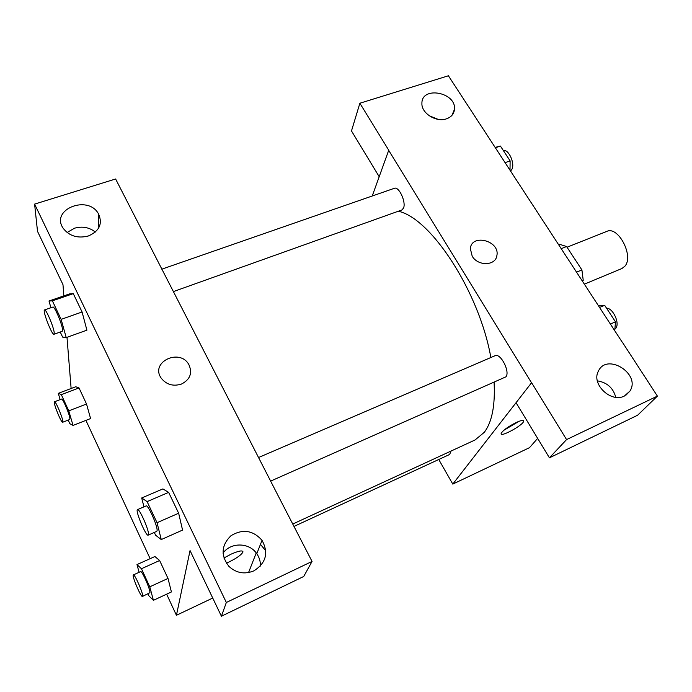 <?xml version="1.0" encoding="UTF-8"?>
<svg xmlns="http://www.w3.org/2000/svg" width="692" height="692" viewBox="0 0 692 692"><rect width="100%" height="100%" fill="white"/><g stroke="black" fill="none" stroke-linecap="round" stroke-linejoin="round"><path stroke-width="1.04" d="M584.455 284.118L621.909 268.522L624.919 266.169C634.106 256.066 618.138 225.609 606.798 231.405L567.033 247.217M561.307 248.636L566.584 246.534L559.741 244.345L558.755 244.734M566.584 246.534L581.911 269.949L583.235 280.321L582.569 281.229M576.626 272.112L581.911 269.949M582.249 280.736L583.235 280.321M379.173 176.668L351.484 130.944L359.875 103.229L448.399 75.774L622.194 342.142M537.649 438.382L529.484 447.681L452.784 484.097L438.754 459.497M372.244 195.992L388.74 150.216L359.875 103.229M438.123 119.361L429.135 115.702M446.496 118.816C451.348 117.06 454.013 113.895 454.48 109.31C456.391 92.244 421.54 85.739 421.912 103.333C421.246 113.185 436.237 122.648 446.496 118.816M516.448 422.397C521.405 420.2 523.809 419.836 523.654 421.316C522.901 425.442 499.408 438.088 501.181 433.382C503.136 430.199 508.222 426.54 516.448 422.397M622.264 342.064L657.4 396.109L637.591 415.252L549.422 457.827L516.05 402.709L531.603 382.693L452.784 484.097M503.828 430.294L519.104 421.281M615.776 397.312C613.207 387.927 607.074 382.442 597.36 380.86M624.409 396.014L629.936 391.075C641.207 373.931 606.772 352.323 598.372 371.197C591.011 384.051 611.036 403.272 624.409 396.014M549.422 457.827L566.566 439.593L531.603 382.693M657.4 396.109L566.566 439.593M472.195 256.178L470.335 248.61C471.555 233.282 500.065 240.773 496.891 255.53C495.723 265.892 477.947 266.429 472.195 256.178M388.636 150.25L531.491 382.737M496.545 256.905L496.891 255.538C500.065 240.773 471.555 233.29 470.335 248.61M294.048 526.387L449.653 454.454L451.028 451.054M173.32 291.617L401.827 209.979L403.488 208.154C406.368 202.263 398.895 186.087 394.345 188.31L161.79 269.179M270.633 481.104L505.93 376.829C510.359 371.699 500.463 352.635 495.022 355.731L258.523 457.533M292.828 524L475.041 439.982L484.313 432.292C492.003 422.085 495.264 405.486 494.105 382.503M490.862 357.522C479.236 291.687 430.882 217.997 398.298 211.242M278.374 496.181L115.616 178.986L34.6 204.105L226.336 602.472L312.049 561.437L278.374 496.181M256.222 552.943L248.558 572.569M181.434 384.077C173.138 386.62 166.409 384.657 161.236 378.187C149.757 362.054 180.032 347.721 188.942 364.788C192.592 373.17 190.092 379.597 181.434 384.077C190.092 379.605 192.592 373.17 188.942 364.788C180.032 347.73 149.757 362.054 161.236 378.187M88.316 235.989C77.772 238.628 69.425 236.11 63.283 228.438C49.876 209.486 88.213 194.244 98.567 214.001C102.814 223.784 99.389 231.119 88.316 235.989M253.86 570.865C244.639 574.602 236.344 573.132 228.974 566.445C220.592 555.512 221.258 545.261 230.981 535.712C242.632 528.697 252.987 530.245 262.034 540.34C268.79 552.899 266.065 563.072 253.86 570.865M95.349 232.036C89.268 227.305 82.313 226.033 74.485 228.213L67.089 232.512M98.774 225.298L99.657 225.912M260.408 566.056C260.555 561.558 259.353 557.441 256.784 553.704C249.388 542.407 230.799 542.026 223.006 553.159M260.452 544.37L264.863 549.682M312.049 561.437L303.719 576.479L221.414 616.226L190.049 550.572L176.434 615.283L166.634 594.168M221.414 616.226L226.336 602.472M34.6 204.105L37.515 231.353L62.981 284.654L63.837 295.882M52.393 300.856L73.283 293.633L82.08 311.98L86.907 330.179L82.08 311.98L73.283 293.633L69.546 293.91L49.002 301.003L52.393 300.856L61.13 319.375L66.224 337.61L62.609 337.099L60.23 332.022M60.152 399.621L58.292 393.35L75.757 386.75L79.026 387.935L86.526 404.007L90.591 418.573M139.101 572.31L136.981 564.586L141.453 568.729L159.627 560.511L168 578.434L171.417 591.963L168 578.434L159.627 560.511L154.887 556.506M143.971 506.838L141.687 497.972L162.871 488.924L168.64 492.367L178.648 513.23L182.576 530.107M71.12 388.497L66.994 337.333M150.138 558.66L85.92 420.381M176.434 615.283L212.729 598.052M223.905 558.012L231.128 554.136C239.19 550.65 243.1 550.028 242.857 552.259C240.643 555.581 235.15 559.231 226.362 563.202C235.142 559.222 240.643 555.572 242.857 552.251L242.892 551.446M141.453 568.729L149.775 586.816L153.408 600.327L148.771 595.7L147.95 593.918M142.474 596.443L149.905 592.707C150.553 589.878 141.921 570.303 140.614 571.627L133.366 574.914C131.489 575.182 141.004 597.68 142.474 596.443L142.647 596.063C143.218 593.26 134.585 573.616 133.366 574.914M136.981 564.586L154.896 556.524M149.775 586.816L168 578.434M153.408 600.327L171.408 591.945M58.292 393.35L61.32 394.648L68.776 410.849L73.032 425.424L69.849 423.677L68.205 420.096M62.669 422.25L69.719 419.508L69.892 418.591C69.745 414.586 62.661 398.021 61.553 399.085L54.478 401.784C52.756 401.922 61.311 423.305 62.669 422.25L62.825 421.341C62.609 417.345 55.524 400.737 54.478 401.784M61.32 394.648L79.026 387.935L86.526 404.007L90.583 418.556L73.032 425.424M68.776 410.849L86.526 404.007M141.687 497.972L147.093 501.613L157.041 522.702L161.262 539.561L155.622 535.227L154.307 532.433M148.183 535.132L156.764 531.352L157.084 530.686C157.932 526.681 147.984 504.243 146.116 505.913L137.518 509.615C134.897 510.082 146.029 536.724 148.183 535.132L148.486 534.475C149.23 530.505 139.282 507.98 137.518 509.615M147.093 501.613L168.64 492.367L178.648 513.23L182.567 530.089L161.262 539.561M157.041 522.702L178.648 513.23M50.914 307.732L49.002 301.003M53.959 334.262L62.263 331.295L62.548 329.799C62.315 324.358 54.417 305.777 52.886 307.04L44.539 309.947C42.186 310.18 52.03 335.577 53.959 334.262L54.21 332.774C53.889 327.351 45.983 308.71 44.539 309.947M61.13 319.375L82.08 311.98M66.224 337.61L86.898 330.162M598.295 305.328L604.652 305.293L615.482 321.832L614.764 330.56M599.67 307.43L604.652 305.293M610.491 324.012L615.482 321.832M614.877 329.132L615.603 328.458C620.24 323.821 613.164 308.001 606.547 308.182M495.238 147.379L500.411 146.055L510.116 160.881L510.013 170.016M495.481 147.759L500.411 146.055M505.186 162.62L510.116 160.881M510.618 170.95L511.777 169.514C515.306 163.805 508.689 148.953 503.3 150.467M454.48 109.31L451.919 115.391M523.654 421.316L523.135 420.451M629.936 391.075L625.975 395.141M98.567 214.001L98.826 227.72M262.034 540.34L256.784 553.704"/></g></svg>
